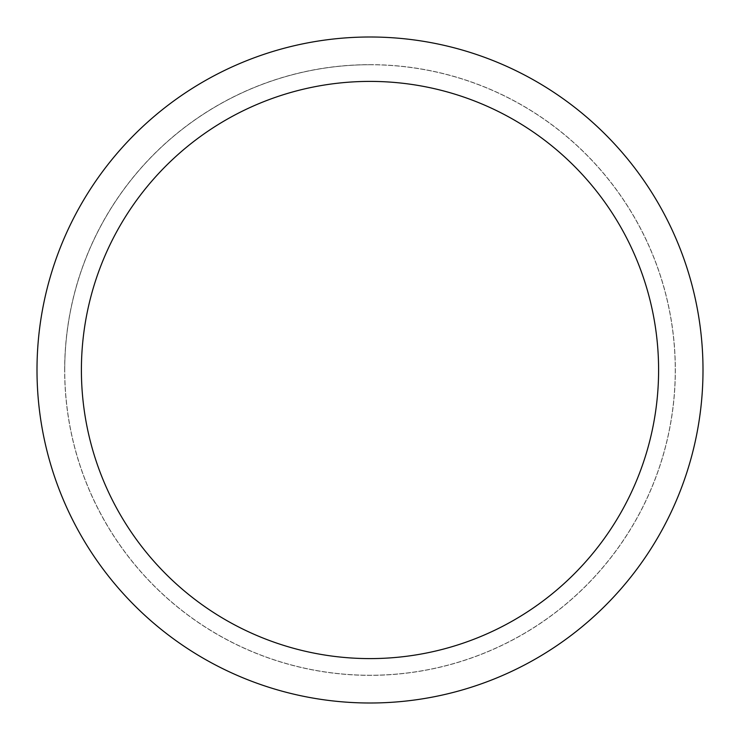 <?xml version="1.0" encoding="UTF-8"?>
<svg xmlns="http://www.w3.org/2000/svg" width="740" height="740" viewBox="0 0 740 740"><rect width="100%" height="100%" fill="white"/><g stroke="black" fill="none" stroke-linecap="round" stroke-linejoin="round"><path stroke-width="0.56" stroke-dasharray="3.7 2.78" d="M370 64.75A305.25 305.25 0 0 1 675.25 370A305.25 305.25 0 0 1 370 675.25A305.25 305.25 0 0 1 64.75 370A305.25 305.25 0 0 1 370 64.75A305.25 305.25 0 0 1 675.25 370A305.25 305.25 0 0 1 370 675.25A305.25 305.25 0 0 1 64.75 370A305.25 305.25 0 0 1 370 64.75M370 64.695A305.305 305.305 0 0 1 675.305 370A305.305 305.305 0 0 1 370 675.305A305.305 305.305 0 0 1 64.695 370A305.305 305.305 0 0 1 370 64.695M370 37A333 333 0 0 1 703 370A333 333 0 0 1 370 703A333 333 0 0 1 37 370A333 333 0 0 1 370 37M64.75 370A305.25 305.25 0 0 1 370 64.75A305.25 305.25 0 0 1 675.25 370A305.25 305.25 0 0 1 370 675.25A305.25 305.25 0 0 1 64.75 370M64.639 370A305.361 305.361 0 0 1 370 64.639A305.361 305.361 0 0 1 675.361 370A305.361 305.361 0 0 1 370 675.361A305.361 305.361 0 0 1 64.639 370"/><path stroke-width="1.11" d="M370 37A333 333 0 0 1 703 370A333 333 0 0 1 370 703A333 333 0 0 1 37 370A333 333 0 0 1 370 37M370 81.4A288.6 288.6 0 0 1 658.6 370A288.6 288.6 0 0 1 370 658.6A288.6 288.6 0 0 1 81.4 370A288.6 288.6 0 0 1 370 81.4"/></g></svg>

